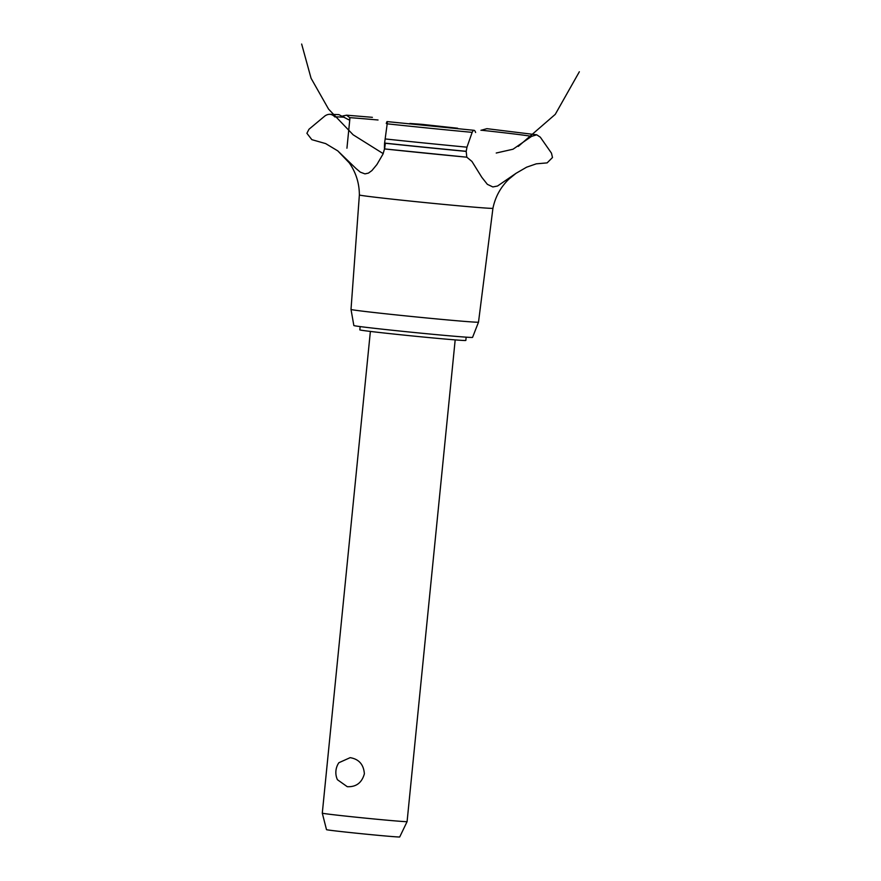 <?xml version="1.0" encoding="UTF-8"?>
<svg xmlns="http://www.w3.org/2000/svg" width="881" height="881" viewBox="0 0 881 881"><rect width="100%" height="100%" fill="white"/><g stroke="black" fill="none" stroke-linecap="round" stroke-linejoin="round"><path stroke-width="1.32" d="M466.148 337.17L465.829 340.451A53.267 0.837 -174.3 0 1 387.387 333.359A53.267 0.837 -174.3 0 1 359.822 329.879L360.153 326.587M350.153 757.66C358.941 759.125 363.677 764.51 364.371 773.815C361.849 782.813 356.155 787.107 347.257 786.689L337.423 779.707A17.312 17.312 0 0 1 338.866 762.726L350.153 757.66M407.088 821.632L399.721 836.95A36.793 0.573 -174.3 0 1 345.528 832.049A36.793 0.573 -174.3 0 1 326.499 829.638L322.292 813.163A42.607 0.672 5.7 0 0 344.339 815.949A42.607 0.672 5.7 0 0 407.088 821.632L455.18 339.901M351.012 309.429A64.071 1.002 -174.3 0 0 384.16 313.625A64.071 1.002 -174.3 0 0 478.504 322.16L472.557 337.379A59.655 0.936 -174.3 0 1 384.7 329.439A59.655 0.936 -174.3 0 1 353.843 325.53L351.012 309.429L359.371 194.965C359.338 183.237 355.979 172.555 349.305 162.919L337.786 150.893L325.673 143.603L311.841 139.661L306.896 133.295L308.989 129.243L324.99 115.896C328.668 113.473 331.983 113.836 334.956 116.997M478.504 322.16L492.931 208.29A67.11 1.057 -174.3 0 1 484.737 207.982A67.11 1.057 -174.3 0 1 394.093 199.359A67.11 1.057 -174.3 0 1 359.371 194.965M466.776 157.192A120.906 1.894 -174.3 0 1 384.523 148.922L382.982 154.109L376.914 164.538L371.892 170.595L368.412 173.117L364.932 173.876L360.34 172.169L355.968 168.48L337.786 150.893M496.234 153.019L513.028 149.219L531.54 136.401L536.716 134.793L540.317 137.183L551.473 153.162L552.486 157.512L547.134 162.886L536.276 163.833L526.607 167.192L516.013 173.326L497.523 186.023L492.853 186.948L487.358 184.338L481.819 177.323L471.952 161.454L466.798 157.192L466.203 151.4L466.963 147.182L472.161 132.359C473.493 129.584 474.639 129.628 475.619 132.502M536.716 134.793L486.918 128.67L480.949 130.311M342.764 115.973L346.585 115.18L349.724 117.636L349.867 118.88L348.788 119.805L338.91 114.64L329.813 114.266M472.161 132.359A109.596 1.718 -174.3 0 1 387.2 123.825C387.354 120.95 387.045 120.851 386.285 123.538C387.045 120.851 387.354 120.95 387.2 123.825L384.579 143.185C384.237 150.673 384.49 150.629 385.338 143.063M384.512 148.922L466.798 157.192M422.274 125.036L457.569 128.219L421.735 124.32L409.874 123.461L422.274 125.036M481.114 130.201A99.245 1.564 -174.3 0 1 531.54 136.401M349.724 117.636A99.245 1.564 -174.3 0 1 378.037 119.992M334.901 116.942A99.245 1.564 -174.3 0 1 344.504 117.272M466.963 147.182A124.992 1.96 -174.3 0 1 385.184 138.945M466.214 151.301A126.765 1.993 -174.3 0 1 384.59 143.085M466.203 151.4A126.765 1.993 -174.3 0 1 384.579 143.185M370.372 331.432L322.292 813.163M518.27 146.411L555.25 114.365L579.346 71.768L555.272 114.343L518.314 146.378M383.202 153.635L353.127 134.793L328.591 109.145L311.07 78.277L301.654 44.05M346.938 148.217L349.867 118.88M346.585 115.18L372.388 117.327M457.569 128.219L458.043 128.802M409.874 123.461L409.291 123.935M387.089 121.589L474.022 130.311M516.013 173.326L508.866 179.14C500.573 187.224 495.265 196.937 492.931 208.29"/></g></svg>
